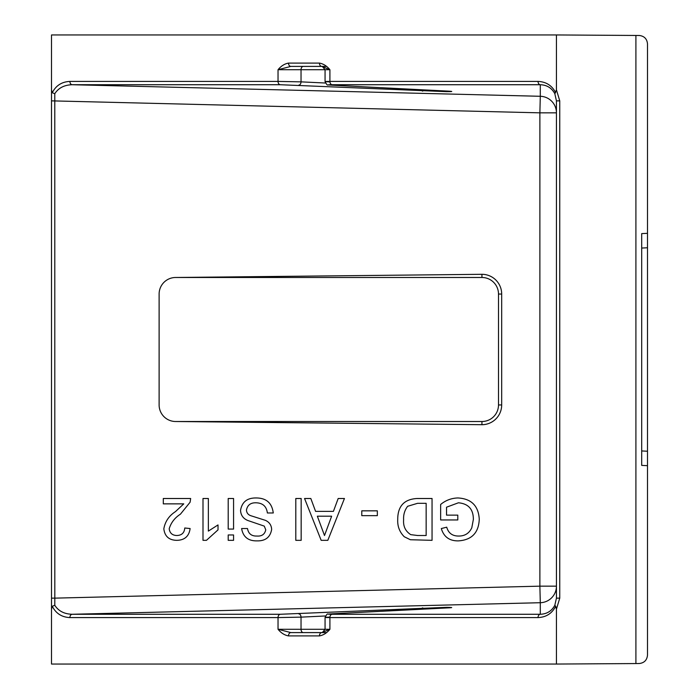 <?xml version="1.0" encoding="UTF-8"?>
<svg xmlns="http://www.w3.org/2000/svg" width="699" height="699" viewBox="0 0 699 699"><rect width="100%" height="100%" fill="white"/><g stroke="black" fill="none" stroke-linecap="round" stroke-linejoin="round"><path stroke-width="1.05" d="M481.926 274.305A19.738 19.738 0 0 1 501.681 294.043L498.501 294.043A16.558 16.558 0 0 0 481.943 277.486L481.926 274.305L175.667 277.486A16.558 16.558 0 0 0 159.119 294.043L159.119 404.957A16.558 16.558 0 0 0 175.667 421.514L481.943 421.514A16.558 16.558 0 0 0 498.501 404.957L501.681 404.957A19.738 19.738 0 0 1 481.926 424.695L175.667 421.514M501.681 294.043L501.681 404.957M641.699 248.058L647.492 247.761L647.492 233.326L647.492 465.674L641.699 465.385L641.699 233.615L647.492 233.326L647.492 43.81C646.977 38.838 644.233 36.06 639.27 35.483L556.439 34.95L51.508 34.95L51.508 89.865L52.268 92.74L54.784 93.718L54.819 598.143L539.881 586.164L539.881 112.836L51.508 100.857L51.508 89.865L51.508 598.143L54.819 598.143L54.784 605.282C58.463 611.04 64.256 614.037 72.172 614.272A3.312 2.342 90 0 0 69.909 617.584C61.792 617.226 55.911 613.451 52.268 606.26L51.508 609.135L51.508 598.143L51.508 664.05L556.439 664.05L556.439 609.135L555.679 606.26C552.035 613.451 546.155 617.226 538.038 617.584L329.911 617.584L329.911 629.283C326.87 632.997 323.375 635.208 319.443 635.907A3.312 2.342 -90 0 1 321.785 632.595L290.845 632.595A3.312 2.342 -90 0 0 288.504 635.907C284.572 635.208 281.077 632.997 278.036 629.283L290.845 632.595M641.699 450.942L647.492 451.239L647.492 655.19C646.977 660.162 644.233 662.94 639.27 663.517L635.907 663.561L635.907 35.439M498.501 294.043L498.501 404.957M175.667 277.486L481.943 277.486M52.268 92.74C55.911 85.549 61.792 81.774 69.909 81.416L278.036 81.416L278.036 69.717C281.077 66.003 284.572 63.792 288.504 63.093A3.312 2.342 90 0 0 290.845 66.405L321.785 66.405A3.312 2.342 90 0 1 319.443 63.093C323.375 63.792 326.861 66.003 329.911 69.717L321.785 66.405M538.038 617.584A3.312 2.342 90 0 1 540.292 614.272L540.292 602.713L72.172 614.272L280.299 614.272L446.705 607.335C453.223 607.44 453.363 607.641 447.133 607.929L331.85 613.827C327.115 614.098 327.219 614.246 332.174 614.272L540.292 614.272C546.889 614.037 551.729 611.04 554.823 605.282L556.439 598.143L556.439 100.857L554.823 93.718L556.439 89.865L556.439 34.95M635.907 663.561L556.439 664.05M554.823 93.718C551.729 87.96 546.889 84.963 540.292 84.728L332.174 84.728C327.219 84.754 327.115 84.902 331.85 85.173L447.133 91.071C453.415 91.429 453.275 91.63 446.705 91.665L280.299 84.728L72.172 84.728C64.256 84.963 58.463 87.96 54.784 93.718M481.926 424.695L481.943 421.514M326.424 632.595L303.287 632.595A3.312 2.254 90 0 1 301.033 629.283L329.911 629.283L321.785 632.595M329.509 81.862C323.585 81.591 323.716 81.442 329.911 81.416L329.911 69.717L301.033 69.717A3.312 2.254 -90 0 1 303.287 66.405L326.424 66.405M52.268 606.26L54.784 605.282M69.909 81.416A3.312 2.342 90 0 0 72.172 84.728L540.292 96.287L540.292 84.728A3.312 2.342 90 0 1 538.038 81.416C546.155 81.774 552.035 85.549 555.679 92.74M554.823 605.282L555.679 606.26M280.299 84.728A3.312 2.342 90 0 1 278.036 81.416L301.033 81.862L301.033 69.717L278.036 69.717L290.845 66.405M446.539 515.128L457.801 515.128L457.801 519.951L440.641 519.951L440.641 504.477C445.674 500.309 451.432 498.142 457.932 497.959C471.353 498.728 478.466 505.814 479.261 519.217C478.71 532.778 471.746 539.995 458.387 540.877C449.492 541.009 443.804 536.902 441.322 528.549L446.722 527.186C448.391 533.075 452.314 536.028 458.5 536.046C464.748 536.133 469.186 533.381 471.799 527.78L473.363 519.436C473.38 509.239 468.4 503.691 458.422 502.791L446.539 507.194L446.539 515.128M417.067 498.501L432.052 498.501L432.052 540.336L410.357 539.733L404.267 536.745C399.601 532.07 397.416 526.373 397.722 519.645C397.661 506.259 404.109 499.217 417.067 498.501M426.154 503.324L417.53 503.324L407.648 506.286C404.66 510.218 403.323 514.709 403.62 519.733C403.087 526.286 405.464 531.257 410.759 534.648L417.67 535.513L426.154 535.513L426.154 503.324M361.785 510.838L377.338 510.838L377.338 515.661L361.785 515.661L361.785 510.838M338.176 498.501L344.441 498.501L327.822 540.336L321.173 540.336L304.554 498.501L310.819 498.501L315.581 511.371L333.414 511.371L338.176 498.501M327.359 527.78L331.641 516.203L317.355 516.203L324.502 535.513L327.359 527.78M295.799 498.501L301.164 498.501L301.164 540.336L295.799 540.336L295.799 498.501M255.747 497.959C266.162 497.871 271.998 502.878 273.265 512.979L267.368 512.979C266.529 506.373 262.737 502.974 256 502.791C250.626 502.651 247.446 505.08 246.45 510.087C246.66 512.917 248.145 514.796 250.906 515.74L265.48 520.371C269.368 522.188 271.422 525.202 271.658 529.414C270.295 537.225 265.445 541.043 257.136 540.877C248.25 541.07 243.077 536.954 241.618 528.54L247.516 528.54C248.39 533.713 251.518 536.212 256.9 536.046C261.819 536.395 264.772 534.316 265.76 529.807L264.257 526.111L247.804 520.493C243.235 518.606 240.814 515.233 240.543 510.375C241.959 502.109 247.027 497.968 255.747 497.959M228.206 534.971L233.571 534.971L233.571 540.336L228.206 540.336L228.206 534.971M228.206 498.501L233.571 498.501L233.571 529.073L228.206 529.073L228.206 498.501M202.998 540.336L202.998 498.501L208.363 498.501L208.363 531.1L218.018 524.932L218.018 529.877L206.45 540.336L202.998 540.336M183.767 503.865L163.304 503.865L163.304 498.501L190.661 498.501L190.093 502.223L180.447 514.149C174.785 517.793 171.037 522.66 169.202 528.741C169.77 533.127 172.303 535.382 176.83 535.513C181.749 535.355 184.396 532.856 184.754 527.998L190.119 528.54C189.062 536.282 184.588 540.213 176.707 540.336C168.992 540.161 164.702 536.308 163.837 528.794C165.121 521.55 168.983 515.827 175.449 511.624L183.767 503.865M446.705 91.665A3.312 2.342 -90 0 1 445.368 90.984M424.075 89.891A3.312 2.254 92.7 0 1 422.318 91.071M288.504 63.093L319.443 63.093M332.174 84.728A3.312 2.342 90 0 1 329.911 81.416L538.038 81.416M556.439 89.865L559.75 100.857L559.75 598.143L556.439 609.135M319.443 635.907L288.504 635.907M325.411 615.976L301.033 617.138L301.033 629.283L278.036 629.283L278.036 617.584L69.909 617.584M298.691 85.173A3.312 2.254 92.7 0 0 301.033 81.862L325.411 83.024M298.691 613.827A3.312 2.254 87.3 0 1 301.033 617.138L278.036 617.584A3.312 2.342 90 0 1 280.299 614.272M332.174 614.272A3.312 2.342 90 0 0 329.911 617.584C323.716 617.558 323.585 617.409 329.509 617.138M540.292 96.287L539.881 112.836L556.439 112.836A16.558 16.549 -0 0 0 540.292 96.287M556.439 586.164L539.881 586.164L540.292 602.713A16.558 16.549 180 0 0 556.439 586.164M422.318 607.929A3.312 2.254 87.3 0 1 424.075 609.109M556.439 598.143L559.75 598.143M556.439 100.857L559.75 100.857M450.986 607.667L331.763 613.827C326.582 615.216 328.268 611.616 325.061 617.444L325.061 629.283L322.326 632.543M322.326 66.457L325.061 69.717L325.061 81.556C328.268 87.384 326.582 83.784 331.763 85.173L450.986 91.333"/></g></svg>
